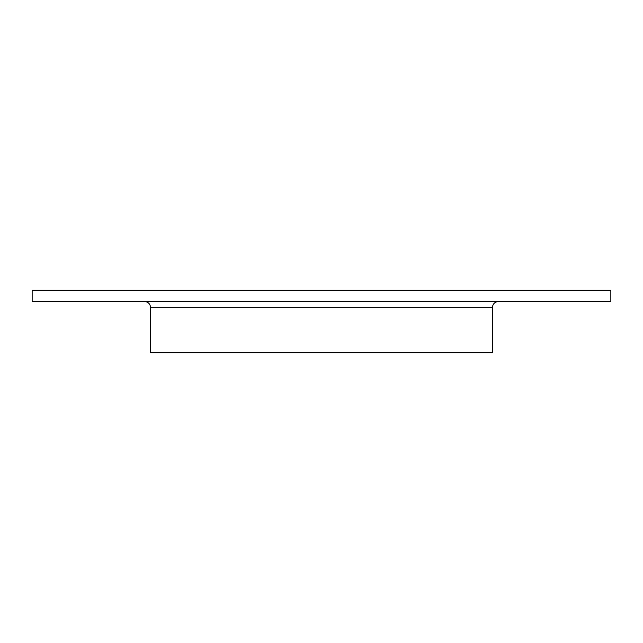 <?xml version="1.0" encoding="UTF-8"?>
<svg xmlns="http://www.w3.org/2000/svg" width="643" height="643" viewBox="0 0 643 643"><rect width="100%" height="100%" fill="white"/><g stroke="black" fill="none" stroke-linecap="round" stroke-linejoin="round"><path stroke-width="0.96" d="M492.554 307.314L150.446 307.314L150.446 352.702L492.554 352.702L492.554 307.314A5.674 5.674 0 0 1 498.229 301.639M150.446 307.314A5.674 5.674 0 0 0 144.771 301.639M610.85 290.298L32.15 290.298L32.15 301.639L610.85 301.639L610.85 290.298"/></g></svg>
